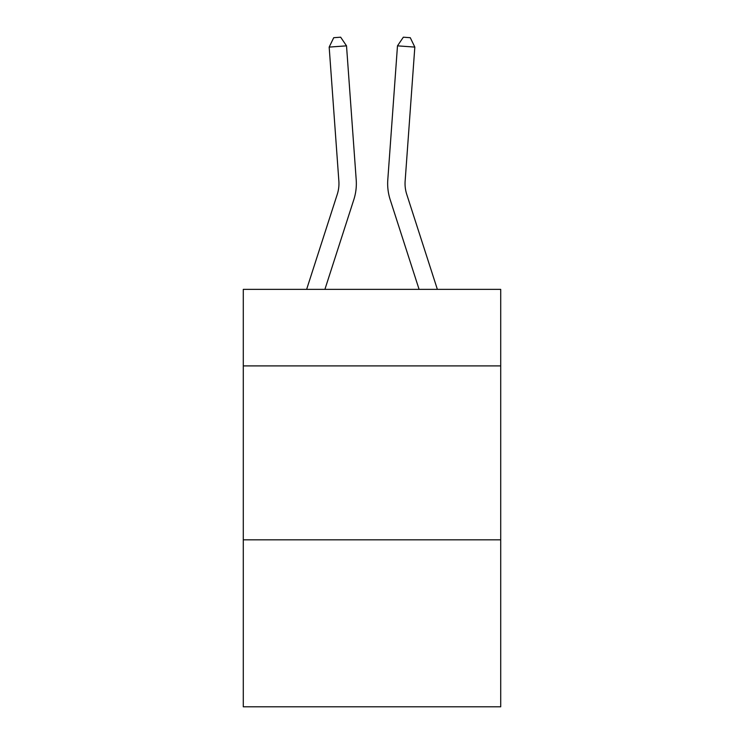 <?xml version="1.0" encoding="UTF-8"?>
<svg xmlns="http://www.w3.org/2000/svg" width="744" height="744" viewBox="0 0 744 744"><rect width="100%" height="100%" fill="white"/><g stroke="black" fill="none" stroke-linecap="round" stroke-linejoin="round"><path stroke-width="1.12" d="M500.712 365.899L500.712 289.37L243.288 289.37L243.288 365.899L500.712 365.899L500.712 706.8L243.288 706.8L243.288 365.899M500.712 539.828L243.288 539.828M353.828 199.634L324.905 289.37L353.828 199.634A52.182 52.182 142.2 0 0 356.209 179.853L346.518 45.849L356.209 179.853L346.518 45.849L356.209 179.853L346.518 45.849L356.209 179.853L346.518 45.849L356.209 179.853L346.518 45.849L356.209 179.853L346.518 45.849L356.209 179.853L346.518 45.849L356.209 179.853L346.518 45.849L356.209 179.853L346.518 45.849L356.209 179.853L346.518 45.849L356.209 179.853L346.518 45.849L356.209 179.853L346.518 45.849L329.173 47.095L333.721 37.702L340.659 37.2L346.518 45.849M337.274 194.296A34.782 34.782 -37.8 0 0 338.864 181.108A34.782 34.782 -37.8 0 1 337.274 194.296A34.782 34.782 -37.8 0 0 338.864 181.108A34.782 34.782 -37.8 0 1 337.274 194.296A34.782 34.782 -37.8 0 0 338.864 181.108A34.782 34.782 -37.8 0 1 337.274 194.296A34.782 34.782 -37.8 0 0 338.864 181.108A34.782 34.782 -37.8 0 1 337.274 194.296A34.782 34.782 -37.8 0 0 338.864 181.108A34.782 34.782 -37.8 0 1 337.274 194.296A34.782 34.782 -37.8 0 0 338.864 181.108A34.782 34.782 -37.8 0 1 337.274 194.296A34.782 34.782 -37.8 0 0 338.864 181.108A34.782 34.782 -37.8 0 1 337.274 194.296A34.782 34.782 -37.8 0 0 338.864 181.108A34.782 34.782 -37.8 0 1 337.274 194.296A34.782 34.782 -37.8 0 0 338.864 181.108A34.782 34.782 -37.8 0 1 337.274 194.296A34.782 34.782 -37.8 0 0 338.864 181.108A34.782 34.782 -37.8 0 1 337.274 194.296A34.782 34.782 -37.8 0 0 338.864 181.108A34.782 34.782 -37.8 0 1 337.274 194.296L306.63 289.37L337.274 194.296A34.782 34.782 -43.9 0 0 338.864 181.108L329.173 47.095M437.37 289.37L406.726 194.296A34.782 34.782 43.9 0 1 405.136 181.108L414.827 47.095L397.482 45.849L387.791 179.853A52.182 52.182 -142.2 0 0 390.172 199.634L419.095 289.37L390.172 199.634M406.726 194.296A34.782 34.782 37.8 0 1 405.136 181.108A34.782 34.782 37.8 0 0 406.726 194.296A34.782 34.782 37.8 0 1 405.136 181.108A34.782 34.782 37.8 0 0 406.726 194.296A34.782 34.782 37.8 0 1 405.136 181.108A34.782 34.782 37.8 0 0 406.726 194.296A34.782 34.782 37.8 0 1 405.136 181.108A34.782 34.782 37.8 0 0 406.726 194.296A34.782 34.782 37.8 0 1 405.136 181.108A34.782 34.782 37.8 0 0 406.726 194.296A34.782 34.782 37.8 0 1 405.136 181.108A34.782 34.782 37.8 0 0 406.726 194.296A34.782 34.782 37.8 0 1 405.136 181.108A34.782 34.782 37.8 0 0 406.726 194.296A34.782 34.782 37.8 0 1 405.136 181.108A34.782 34.782 37.8 0 0 406.726 194.296A34.782 34.782 37.8 0 1 405.136 181.108A34.782 34.782 37.8 0 0 406.726 194.296A34.782 34.782 37.8 0 1 405.136 181.108A34.782 34.782 37.8 0 0 406.726 194.296A34.782 34.782 37.8 0 1 405.136 181.108A34.782 34.782 37.8 0 0 406.726 194.296M397.482 45.849L387.791 179.853L397.482 45.849L387.791 179.853L397.482 45.849L387.791 179.853L397.482 45.849L387.791 179.853L397.482 45.849L387.791 179.853L397.482 45.849L387.791 179.853L397.482 45.849L387.791 179.853L397.482 45.849L387.791 179.853L397.482 45.849L387.791 179.853L397.482 45.849L387.791 179.853L397.482 45.849L387.791 179.853L397.482 45.849L403.341 37.2L410.279 37.702L414.827 47.095"/></g></svg>
